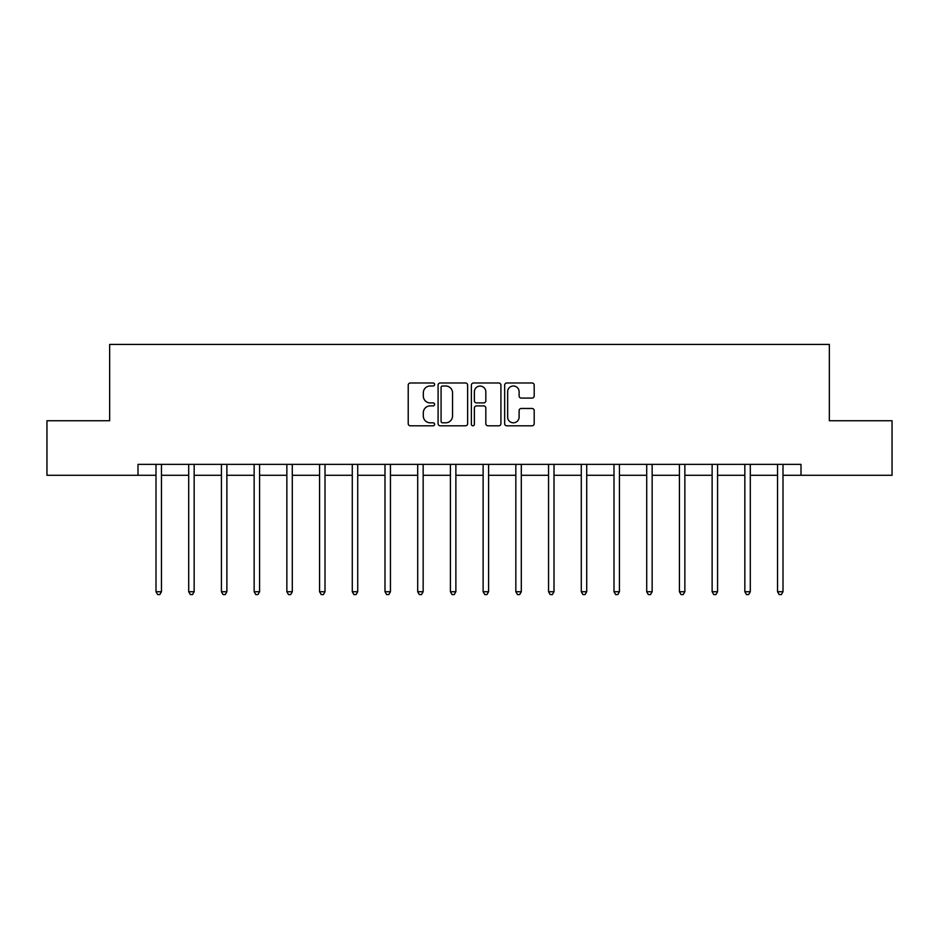 <?xml version="1.0" encoding="UTF-8"?>
<svg xmlns="http://www.w3.org/2000/svg" width="939" height="939" viewBox="0 0 939 939"><rect width="100%" height="100%" fill="white"/><g stroke="black" fill="none" stroke-linecap="round" stroke-linejoin="round"><path stroke-width="1.41" d="M434.604 384.497A1.502 1.502 0 0 0 433.114 382.995L410.366 382.995A2.136 2.136 0 0 0 408.219 385.131L408.219 423.665A2.136 2.136 0 0 0 410.366 425.801L433.114 425.801A1.502 1.502 0 0 0 434.604 424.311A1.502 1.502 0 0 0 433.114 422.808L430.168 422.808A6.855 6.855 0 0 1 423.313 415.965L423.313 412.749A6.855 6.855 0 0 1 430.168 405.894L433.114 405.894A1.502 1.502 0 0 0 434.604 404.404A1.502 1.502 0 0 0 433.114 402.901L430.168 402.901A6.855 6.855 0 0 1 423.313 396.047L423.313 392.842A6.855 6.855 0 0 1 430.168 385.988L433.114 385.988A1.502 1.502 0 0 0 434.604 384.497M532.061 398.089A2.136 2.136 0 0 0 534.197 395.941L534.197 385.131A2.136 2.136 0 0 0 532.061 382.995L506.802 382.995A2.136 2.136 0 0 0 504.666 385.131L504.666 423.665A2.136 2.136 0 0 0 506.802 425.801L532.061 425.801A2.136 2.136 0 0 0 534.197 423.665L534.197 410.613A2.136 2.136 0 0 0 532.061 408.465L521.251 408.465A2.136 2.136 0 0 0 519.114 410.613L519.114 417.08A5.728 5.728 0 0 1 513.387 422.808A5.728 5.728 0 0 1 507.659 417.08L507.659 391.716A5.728 5.728 0 0 1 513.387 385.988A5.728 5.728 0 0 1 519.114 391.716L519.114 395.941A2.136 2.136 0 0 0 521.251 398.089L532.061 398.089M137.998 475.275L46.95 475.275L46.95 420.754L109.652 420.754L109.652 344.425L829.348 344.425L829.348 420.754L892.05 420.754L892.05 475.275L801.002 475.275L801.002 464.371L137.998 464.371L137.998 475.275L155.991 475.275M467.622 385.131A2.136 2.136 0 0 0 465.486 382.995L440.227 382.995A2.136 2.136 0 0 0 438.09 385.131L438.09 423.665A2.136 2.136 0 0 0 440.227 425.801L465.486 425.801A2.136 2.136 0 0 0 467.622 423.665L467.622 385.131M473.514 382.995L498.773 382.995A2.136 2.136 0 0 1 500.91 385.131L500.91 423.665A2.136 2.136 0 0 1 498.773 425.801L487.963 425.801A2.136 2.136 0 0 1 485.827 423.665L485.827 408.042A2.136 2.136 0 0 0 483.679 405.894L476.507 405.894A2.136 2.136 0 0 0 474.371 408.042L474.371 424.311A1.502 1.502 0 0 1 472.869 425.801A1.502 1.502 0 0 1 471.378 424.311L471.378 385.131A2.136 2.136 0 0 1 473.514 382.995M161.449 475.275L188.704 475.275M194.162 475.275L221.428 475.275M226.874 475.275L254.14 475.275M259.587 475.275L286.853 475.275M292.299 475.275L319.565 475.275M325.011 475.275L352.278 475.275M357.724 475.275L384.99 475.275M390.448 475.275L417.702 475.275M423.16 475.275L450.415 475.275M455.873 475.275L483.127 475.275M488.585 475.275L515.84 475.275M521.298 475.275L548.552 475.275M554.01 475.275L581.276 475.275M586.722 475.275L613.989 475.275M619.435 475.275L646.701 475.275M652.147 475.275L679.413 475.275M684.86 475.275L712.126 475.275M717.572 475.275L744.838 475.275M750.296 475.275L777.551 475.275M783.009 475.275L801.002 475.275M442.586 385.988A1.502 1.502 0 0 0 441.084 387.49L441.084 421.306A1.502 1.502 0 0 0 442.586 422.808L445.685 422.808A6.855 6.855 0 0 0 452.539 415.965L452.539 392.842A6.855 6.855 0 0 0 445.685 385.988L442.586 385.988M485.827 391.821A5.728 5.728 0 0 0 480.099 386.093A5.728 5.728 0 0 0 474.371 391.821L474.371 400.765A2.136 2.136 0 0 0 476.507 402.901L483.679 402.901A2.136 2.136 0 0 0 485.827 400.765L485.827 391.821M161.449 464.371L161.449 591.734L155.991 591.734L155.991 464.371M161.449 591.734L159.806 594.575L157.635 594.575L155.991 591.734M194.162 464.371L194.162 591.734L188.704 591.734L188.704 464.371M194.162 591.734L192.53 594.575L190.347 594.575L188.704 591.734M226.874 464.371L226.874 591.734L221.428 591.734L221.428 464.371M226.874 591.734L225.243 594.575L223.059 594.575L221.428 591.734M259.587 464.371L259.587 591.734L254.14 591.734L254.14 464.371M259.587 591.734L257.955 594.575L255.772 594.575L254.14 591.734M292.299 464.371L292.299 591.734L286.853 591.734L286.853 464.371M292.299 591.734L290.667 594.575L288.484 594.575L286.853 591.734M325.011 464.371L325.011 591.734L319.565 591.734L319.565 464.371M325.011 591.734L323.38 594.575L321.197 594.575L319.565 591.734M357.724 464.371L357.724 591.734L352.278 591.734L352.278 464.371M357.724 591.734L356.092 594.575L353.909 594.575L352.278 591.734M390.448 464.371L390.448 591.734L384.99 591.734L384.99 464.371M390.448 591.734L388.805 594.575L386.622 594.575L384.99 591.734M423.16 464.371L423.16 591.734L417.702 591.734L417.702 464.371M423.16 591.734L421.517 594.575L419.334 594.575L417.702 591.734M455.873 464.371L455.873 591.734L450.415 591.734L450.415 464.371M455.873 591.734L454.23 594.575L452.058 594.575L450.415 591.734M488.585 464.371L488.585 591.734L483.127 591.734L483.127 464.371M488.585 591.734L486.942 594.575L484.77 594.575L483.127 591.734M521.298 464.371L521.298 591.734L515.84 591.734L515.84 464.371M521.298 591.734L519.666 594.575L517.483 594.575L515.84 591.734M554.01 464.371L554.01 591.734L548.552 591.734L548.552 464.371M554.01 591.734L552.378 594.575L550.195 594.575L548.552 591.734M586.722 464.371L586.722 591.734L581.276 591.734L581.276 464.371M586.722 591.734L585.091 594.575L582.908 594.575L581.276 591.734M619.435 464.371L619.435 591.734L613.989 591.734L613.989 464.371M619.435 591.734L617.803 594.575L615.62 594.575L613.989 591.734M652.147 464.371L652.147 591.734L646.701 591.734L646.701 464.371M652.147 591.734L650.516 594.575L648.333 594.575L646.701 591.734M684.86 464.371L684.86 591.734L679.413 591.734L679.413 464.371M684.86 591.734L683.228 594.575L681.045 594.575L679.413 591.734M717.572 464.371L717.572 591.734L712.126 591.734L712.126 464.371M717.572 591.734L715.941 594.575L713.757 594.575L712.126 591.734M750.296 464.371L750.296 591.734L744.838 591.734L744.838 464.371M750.296 591.734L748.653 594.575L746.47 594.575L744.838 591.734M783.009 464.371L783.009 591.734L777.551 591.734L777.551 464.371M783.009 591.734L781.365 594.575L779.194 594.575L777.551 591.734"/></g></svg>
